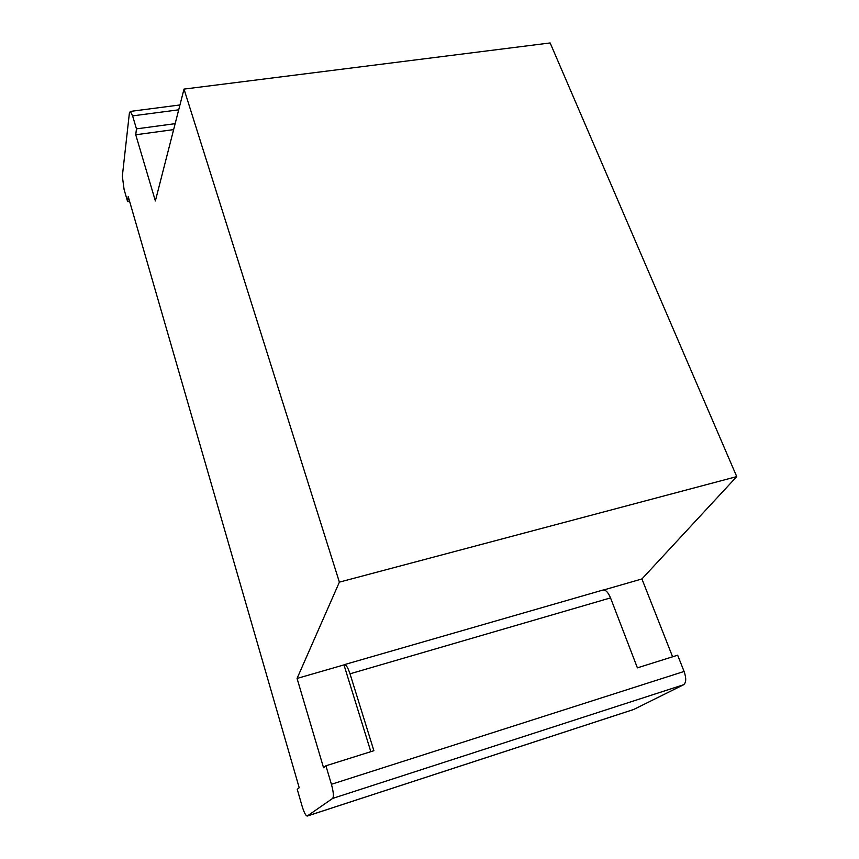<?xml version="1.0" encoding="UTF-8"?>
<svg xmlns="http://www.w3.org/2000/svg" width="859" height="859" viewBox="0 0 859 859"><rect width="100%" height="100%" fill="white"/><g stroke="black" fill="none" stroke-linecap="round" stroke-linejoin="round"><path stroke-width="1.29" d="M155.372 200.942L184.009 89.1L339.391 582.134L297.053 678.438L323.553 767.731L325.915 765.798L331.413 784.288L684.086 671.459C686.405 678.213 686.244 682.647 683.614 684.741L633.62 709.513L307.221 816.05C305.761 815.814 304.054 812.507 302.089 806.118L297.246 789.324L299.2 787.724L128.216 196.561L127.604 201.597L124.083 189.42L122.332 176.213L129.365 113.281L130.321 111.412L132.597 115.879L136.463 128.871L135.743 134.777L155.372 200.942M339.391 582.134L736.743 476.605L550.147 42.95L184.009 89.1M370.841 751.668L343.976 664.898L297.053 678.438M736.743 476.605L641.92 578.955L603.791 589.95M135.743 134.777L173.636 129.612M307.221 816.05L332.658 798.408C333.915 796.626 333.496 791.912 331.413 784.288M641.92 578.955L672.597 656.791M343.976 664.898L344.47 664.608C346.177 664.769 348.024 667.84 350.01 673.81L610.524 597.896L637.399 667.851L677.654 655.202L684.086 671.459M344.47 664.608L603.158 589.993C605.778 589.843 608.236 592.474 610.524 597.896M175.161 123.664L136.463 128.871M129.58 201.296L127.604 201.597M325.915 765.798L373.89 750.712L350.01 673.81M132.597 115.879L178.704 109.823M307.372 815.975L633.91 709.394M332.658 798.408L683.614 684.741M130.321 111.412L179.95 104.959"/></g></svg>
